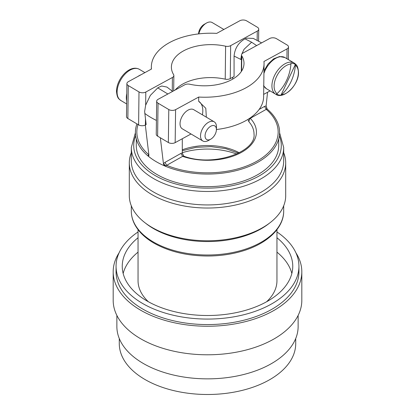 <?xml version="1.0" encoding="UTF-8"?>
<svg xmlns="http://www.w3.org/2000/svg" width="415" height="415" viewBox="0 0 415 415"><rect width="100%" height="100%" fill="white"/><g stroke="black" fill="none" stroke-linecap="round" stroke-linejoin="round"><path stroke-width="0.62" d="M295.724 338.51L295.724 343.558A88.224 50.936 180 0 1 269.885 379.575A88.224 50.936 180 0 1 173.74 390.619A88.224 50.936 180 0 1 119.276 343.558L119.276 338.51M298.131 315.421L298.131 326.532A90.631 52.326 180 0 1 271.586 363.53A90.631 52.326 180 0 1 172.816 374.875A90.631 52.326 180 0 1 116.869 326.532L116.869 315.421M295.895 252.787A94.319 54.453 180 0 1 301.819 271.784L301.819 300.336A94.319 54.453 180 0 1 274.196 338.842A94.319 54.453 180 0 1 171.405 350.649A94.319 54.453 180 0 1 113.181 300.336L113.181 271.784A94.319 54.453 180 0 1 119.105 252.787M301.819 271.784A94.319 54.453 180 0 1 274.196 310.29A94.319 54.453 180 0 1 171.405 322.097A94.319 54.453 180 0 1 113.181 271.784M116.065 266.285L116.065 271.784A91.435 52.788 0 0 0 172.51 320.556A91.435 52.788 0 0 0 272.152 309.113A91.435 52.788 0 0 0 298.935 271.784L298.935 266.285A91.435 52.788 180 0 1 272.152 303.614A91.435 52.788 180 0 1 172.51 315.052A91.435 52.788 180 0 1 116.065 266.285A91.435 52.788 180 0 1 138.045 231.954M276.955 231.954A91.435 52.788 180 0 1 298.935 266.285M138.045 237.738A85.257 49.224 0 0 0 122.243 266.285A85.257 49.224 0 0 0 174.876 311.758A85.257 49.224 0 0 0 267.784 301.093A85.257 49.224 0 0 0 292.757 266.285A85.257 49.224 0 0 0 276.955 237.738M123.162 273.49A85.257 49.224 180 0 1 138.045 252.149M276.955 252.149A85.257 49.224 180 0 1 291.838 273.49M266.591 301.767A69.455 40.099 0 0 0 276.955 280.69L276.955 229.625M138.045 229.625L138.045 280.69A69.455 40.099 0 0 0 148.409 301.767M283.694 152.725A78.202 45.147 180 0 1 285.702 162.882L285.702 195.626A78.202 45.147 180 0 1 262.794 227.55A78.202 45.147 180 0 1 152.206 227.55A78.202 45.147 180 0 1 129.298 195.626L129.298 162.882A78.202 45.147 180 0 1 131.306 152.725M285.702 162.882A78.202 45.147 180 0 1 262.794 194.806A78.202 45.147 180 0 1 152.206 194.806A78.202 45.147 180 0 1 129.298 162.882M136.281 138.921L136.281 145.525A71.219 41.121 0 0 0 180.245 183.518A71.219 41.121 0 0 0 257.86 174.601A71.219 41.121 0 0 0 278.719 145.525L278.719 138.921M165.409 166.228L166.669 165.331A70.659 40.795 0 0 0 256.792 161.264A70.659 40.795 0 0 0 266.233 109.358L267.141 109.036A72.101 41.63 180 0 1 257.803 162.255A72.101 41.63 180 0 1 165.409 166.228A72.101 41.63 180 0 1 155.843 161.471A72.101 41.63 180 0 1 147.859 155.822A72.101 41.63 180 0 1 136.929 123.893M157.762 87.892L150.355 95.388L145.649 105.213L144.638 111.433L146.153 124.588L145.411 124.993L145.483 118.949M145.323 125.04L148.892 155.023L148.752 155.941L147.854 155.817M138.039 124.552A70.659 40.795 0 0 0 148.767 154.712L147.859 155.822M165.891 166.425C164.314 165.777 163.479 164.698 163.386 163.183M248.855 118.851L249.545 119.281L248.829 121.673A46.516 26.856 180 0 1 254.016 133.998C256.449 151.755 213.772 167.307 184.141 156.294L182.626 156.362L180.95 153.4L164.994 162.369L163.443 163.645L160.356 137.78M267.545 92.265L266.108 105.934L267.146 109.036M266.108 105.934L264.557 106.396L259.147 109.441M164.994 162.369L166.669 165.331L182.626 156.362A48.923 28.246 0 0 0 241.634 152.274A48.923 28.246 0 0 0 250.276 118.327L249.97 118.109M249.545 119.281L250.276 118.327L266.233 109.358L264.557 106.396M253.228 38.434L246.915 38.139L245.021 38.834C238.495 42.532 234.843 48.275 234.07 56.061L234.07 76.531L230.268 78.606A4.814 2.739 -179.3 0 1 225.221 79.166L225.61 46.205A4.814 2.739 0.7 0 0 230.662 45.645L257.269 31.099A4.814 2.739 -179.3 0 0 258.727 29.169A4.814 2.739 -179.3 0 0 257.362 27.224L246.619 20.854A4.814 2.739 0.7 0 0 239.813 20.75L216.703 33.382A60.154 34.258 0.7 0 0 151.351 66.758A60.154 34.258 0.7 0 0 151.454 69.051L128.344 81.682A4.814 2.739 0.7 0 0 126.891 83.612L126.497 116.574A4.814 2.739 -179.3 0 0 127.862 118.514L138.605 124.884A4.814 2.739 -179.3 0 0 138.651 124.91A4.814 2.739 0.7 0 0 145.411 124.993M145.649 105.213L145.805 92.031A4.814 2.739 -179.3 0 1 139.046 91.954A4.814 2.739 -179.3 0 1 138.999 91.928L128.256 85.557A4.814 2.739 0.7 0 1 126.891 83.612M175.161 90.019A40.105 22.841 -179.3 0 1 225.221 79.166M270.072 90.89L263.655 94.387M264.054 63.796A60.154 34.212 -179.3 0 1 198.697 97.053L175.592 109.653A4.814 2.739 -179.3 0 1 168.786 109.539L158.042 103.169A4.814 2.739 -179.3 0 1 156.678 101.229A4.814 2.739 -179.3 0 1 158.131 99.299L184.737 84.795A4.814 2.739 -179.3 0 1 189.79 84.24A40.105 22.809 -179.3 0 0 244.004 63.531A40.105 22.809 -179.3 0 0 241.8 55.885A4.814 2.739 -179.3 0 1 241.535 54.967A4.814 2.739 -179.3 0 1 242.988 53.037L269.594 38.533A4.814 2.739 -179.3 0 1 276.4 38.642L287.144 45.012A4.814 2.739 -179.3 0 1 288.508 46.957A4.814 2.739 -179.3 0 1 287.056 48.882L263.945 61.482A60.154 34.212 -179.3 0 1 264.054 63.796L263.624 96.773A60.154 34.212 -179.3 0 1 216.417 129.522M191.025 133.983L175.161 142.636A4.814 2.739 -179.3 0 1 168.355 142.521L157.612 136.151A4.814 2.739 -179.3 0 1 156.248 134.211L156.678 101.229M183.622 156.123L182.294 152.933L182.294 138.745M232.706 79.135L232.706 77.273M167.857 94.003L157.757 87.881L158.483 87.441L161.731 86.019L166.949 87.072L172.604 91.409M145.805 92.031L172.412 77.486A4.814 2.739 0.7 0 0 173.864 75.556A4.814 2.739 0.7 0 0 173.6 74.638A40.105 22.841 0.7 0 1 171.4 66.997A40.105 22.841 0.7 0 1 225.61 46.205M234.07 56.061L241.473 59.76M198.645 101.25L198.697 97.053M198.64 101.25L205.799 108.294L206.343 117.17M214.176 121.813L193.696 109.669A11.138 6.516 120.7 0 0 184.986 112.543A11.138 6.516 120.7 0 0 180.037 123.737A11.138 6.516 120.7 0 0 182.335 128.832L202.816 140.976A11.138 6.516 -59.3 0 1 200.518 135.881A11.138 6.516 -59.3 0 1 205.524 124.625A11.138 6.516 -59.3 0 1 214.176 121.813A11.138 6.516 -59.3 0 1 216.474 126.907A11.138 6.516 -59.3 0 1 216.469 127.156L216.412 129.703A7.927 4.638 -59.3 0 1 212.848 137.536A7.927 4.638 -59.3 0 1 210.81 139.15A7.927 4.638 -59.3 0 1 205.16 137.121A7.927 4.638 -59.3 0 1 208.615 127.903A7.927 4.638 -59.3 0 1 216.412 129.703M198.863 101.39A20.854 12.201 -59.3 0 1 202.416 114.841M248.829 121.673L247.963 119.411M182.553 154.1L183.84 156.097M256.641 45.593L251.656 42.237L245.021 38.834M223.861 29.47L212.174 22.545A11.138 6.516 120.7 0 0 211.178 22.13A11.138 6.516 120.7 0 0 206.39 23.09A11.138 6.516 120.7 0 0 198.837 33.88M210.81 139.15L208.6 140.426A11.138 6.516 -59.3 0 1 202.816 140.976M206.39 23.09L204.18 24.366A7.927 4.638 120.7 0 0 198.578 33.812L198.578 33.906M126.98 71.344L127.042 71.292A17.513 10.245 120.7 0 0 121.922 76.516L121.839 76.583C118.389 81.392 116.605 86.31 116.496 91.352C117.186 98.786 118.955 98.822 120.838 100.492L126.648 103.942M298.369 72.578A16.937 9.908 120.7 0 0 295.407 65.186A38.362 30.689 104.8 0 1 281.531 94.796A16.937 9.908 120.7 0 0 298.369 72.578M290.941 64.009A16.937 9.908 120.7 0 0 274.102 86.227A16.937 9.908 120.7 0 0 277.064 93.619A38.362 30.689 -75.2 0 0 290.941 64.009L290.899 63.313A17.513 10.245 -59.3 0 1 295.366 64.491L295.407 65.186M281.531 94.796L280.997 95.154A17.513 10.245 -59.3 0 1 276.535 93.972L277.064 93.614M295.366 64.491L280.997 95.154M182.294 152.704A53.338 30.793 180 0 1 236.654 154.058M153.623 242.121A76.194 43.99 180 0 1 131.306 211.012C131.322 215.873 132.587 220.583 135.103 225.143C139.041 232.13 145.38 238.158 154.121 243.221C169.149 251.635 187.041 255.905 207.796 256.019C219.826 255.972 231.212 254.364 241.955 251.2C266.887 243.973 283.901 228.11 283.694 211.012A76.194 43.99 180 0 1 261.377 242.121A76.194 43.99 180 0 1 153.623 242.121M269.382 223.229A76.194 43.99 180 0 1 261.377 228.67A76.194 43.99 180 0 1 153.623 228.67A76.194 43.99 180 0 1 145.618 223.229M261.377 192.052A76.194 43.99 180 0 1 153.623 192.052A76.194 43.99 180 0 1 131.306 160.942L131.306 147.491A76.194 43.99 180 0 0 153.623 178.595A76.194 43.99 180 0 0 261.377 178.595A76.194 43.99 180 0 0 283.694 147.491L283.694 160.942A76.194 43.99 180 0 1 261.377 192.052M135.643 135.85A73.787 42.6 0 0 0 155.324 175.649A73.787 42.6 0 0 0 243.346 182.766A73.787 42.6 0 0 0 279.357 135.85M144.773 113.435A79.369 45.821 -0 0 0 150.64 117.331A79.369 45.821 -0 0 0 151.382 117.761A79.369 45.821 -0 0 0 156.429 120.438M266.902 109.036L266.103 105.934M163.443 163.645L165.741 165.907M148.098 155.443L148.866 155.698M180.95 153.4L182.294 152.933M158.042 103.169L157.612 136.151M257.269 31.099L257.16 40.333M138.605 124.884L138.999 91.928M172.412 77.486L172.251 91.186M127.862 118.514L128.256 85.557M230.268 78.606L230.662 45.645M182.294 149.805A46.516 26.856 180 0 1 239.294 152.772M287.056 48.882L286.926 58.738M241.8 55.885L241.603 71.121M175.592 109.653L175.161 142.636M168.786 109.539L168.355 142.521M141.079 74.721A18.125 10.603 120.7 0 0 137.899 76.459M126.772 93.583A18.125 10.603 120.7 0 0 126.326 97.675A18.125 10.603 120.7 0 0 126.684 100.928M240.83 59.371L241.54 54.827M241.738 54.199L244.067 49.271L251.63 42.226M263.899 73.538A18.125 10.603 -59.3 0 1 284.923 57.55L279.627 56.513L273.646 58.826L268.074 63.988L263.961 70.955M275.664 94.205A18.125 10.603 -59.3 0 1 271.924 85.915A18.125 10.603 -59.3 0 1 279.98 67.692A18.125 10.603 -59.3 0 1 294.152 63.023C296.051 64.579 297.913 65.093 298.494 72.169C299.111 84.976 283.175 100.056 275.664 94.205L266.43 88.732A18.125 10.603 -59.3 0 1 263.613 85.402M127 71.318C131.576 68.034 135.684 67.365 139.326 69.31A18.125 10.603 120.7 0 0 125.154 73.979A18.125 10.603 120.7 0 0 117.097 92.203A18.125 10.603 120.7 0 0 120.838 100.492M131.306 205.783L131.306 211.012M283.694 205.783L283.694 211.012M283.694 147.491L279.601 132.841M135.399 132.841L131.306 147.491M258.727 29.169L258.581 41.106M173.864 75.556L173.683 90.823M151.319 69.123L151.351 66.758M288.508 46.957L288.347 59.578M241.535 54.967L241.317 71.546M261.611 42.885L253.254 38.388M183.819 156.071L184.11 156.284M238.475 153.187L225.77 148.648L211.136 146.62L196.113 147.335L182.294 150.723M266.43 88.732L263.618 85.869M139.326 69.31L144.913 72.625M294.152 63.023L284.923 57.55"/></g></svg>
